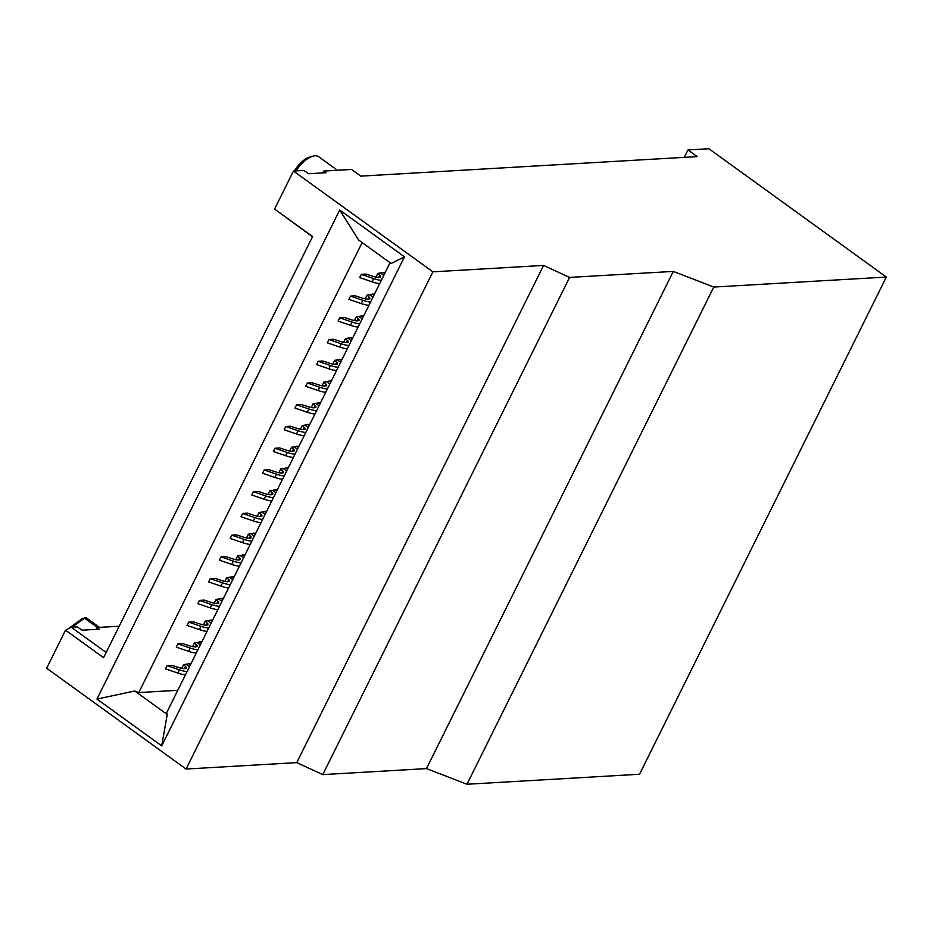 <?xml version="1.0" encoding="UTF-8"?>
<svg xmlns="http://www.w3.org/2000/svg" width="933" height="933" viewBox="0 0 933 933"><rect width="100%" height="100%" fill="white"/><g stroke="black" fill="none" stroke-linecap="round" stroke-linejoin="round"><path stroke-width="1.4" d="M543.577 265.427L569.585 277.416L673.299 271.41L713.78 287.061L886.35 277.054L639.537 774.25L466.966 784.256L426.486 768.605L322.771 774.612L296.764 762.623L543.577 265.427L432.889 271.841L293.463 171.031L303.913 170.424L308.531 173.748L325.955 172.745L323.658 171.077L351.543 169.456L360.768 176.127L697.196 156.616L687.983 149.956L684.297 157.374M362.167 242.557L138.772 692.566L134.725 690.991L167.229 714.491L166.657 712.73L390.052 262.721M687.983 149.956L708.893 148.744L886.35 277.054M177.795 690.303L138.772 692.566M325.734 392.28A19.138 5.901 -153.6 0 1 318.06 390.507L305.744 386.285L307.365 383.031L319.681 387.253A19.138 5.901 26.4 0 0 327.355 389.026M322.9 385.935L322.258 385.329L323.879 382.075L325.885 383.964A4.782 1.481 -153.6 0 1 326.702 385.539A4.782 1.481 -153.6 0 1 326.317 385.83A13.389 4.129 -153.6 0 1 318.911 384.967L312.1 382.752L307.365 383.031M331.413 380.839L323.879 382.075M260.995 522.69A19.138 5.901 -153.6 0 1 253.321 520.929L241.006 516.707L242.627 513.442L254.942 517.663A19.138 5.901 26.4 0 0 262.616 519.436M258.161 516.346L257.52 515.739L259.141 512.485L261.147 514.375A4.782 1.481 -153.6 0 1 261.963 515.949A4.782 1.481 -153.6 0 1 261.578 516.241A13.389 4.129 -153.6 0 1 254.173 515.378L247.373 513.162L242.627 513.442M266.675 511.261L259.141 512.485M358.097 327.075A19.138 5.901 -153.6 0 1 350.435 325.302L338.108 321.08L339.729 317.826L352.044 322.048A19.138 5.901 26.4 0 0 359.718 323.809M355.263 320.73L354.633 320.124L356.254 316.87L358.26 318.759A4.782 1.481 -153.6 0 1 359.065 320.334A4.782 1.481 -153.6 0 1 358.68 320.625A13.389 4.129 -153.6 0 1 351.274 319.762L344.475 317.547L339.729 317.826M363.777 315.634L356.254 316.87M239.419 566.168A19.138 5.901 -153.6 0 1 231.746 564.395L219.43 560.173L221.051 556.908L233.367 561.13A19.138 5.901 26.4 0 0 241.041 562.902M236.585 559.812L235.944 559.217L237.565 555.951L239.571 557.841A4.782 1.481 -153.6 0 1 240.376 559.427A4.782 1.481 -153.6 0 1 240.003 559.718A13.389 4.129 -153.6 0 1 232.585 558.844L225.786 556.639L221.051 556.908M245.099 554.727L237.565 555.951M271.783 500.963A19.138 5.901 -153.6 0 1 264.109 499.19L251.793 494.968L253.414 491.703L265.73 495.924A19.138 5.901 26.4 0 0 273.404 497.697M268.949 494.607L268.319 494.012L269.929 490.746L271.935 492.636A4.782 1.481 -153.6 0 1 272.751 494.21A4.782 1.481 -153.6 0 1 272.366 494.513A13.389 4.129 -153.6 0 1 264.96 493.639L258.161 491.434L253.414 491.703M277.463 489.522L269.929 490.746M314.946 414.019A19.138 5.901 -153.6 0 1 307.272 412.246L294.956 408.024L296.577 404.77L308.893 408.992A19.138 5.901 26.4 0 0 316.567 410.753M312.112 407.674L311.47 407.068L313.091 403.802L315.097 405.703A4.782 1.481 -153.6 0 1 315.902 407.278A4.782 1.481 -153.6 0 1 315.529 407.569A13.389 4.129 -153.6 0 1 308.112 406.695L301.312 404.49L296.577 404.77M320.625 402.578L313.091 403.802M282.571 479.224A19.138 5.901 -153.6 0 1 274.908 477.451L262.581 473.229L264.202 469.975L276.518 474.197A19.138 5.901 26.4 0 0 284.192 475.958M279.737 472.879L279.107 472.273L280.728 469.019L282.734 470.908A4.782 1.481 -153.6 0 1 283.539 472.483A4.782 1.481 -153.6 0 1 283.154 472.774A13.389 4.129 -153.6 0 1 275.748 471.9L268.949 469.696L264.202 469.975M288.25 467.783L280.728 469.019M379.684 283.609A19.138 5.901 -153.6 0 1 372.01 281.836L359.695 277.614L361.304 274.349L373.632 278.57A19.138 5.901 26.4 0 0 381.294 280.343M376.85 277.253L376.209 276.658L377.83 273.392L379.836 275.282A4.782 1.481 -153.6 0 1 380.641 276.868A4.782 1.481 -153.6 0 1 380.267 277.159A13.389 4.129 -153.6 0 1 372.85 276.285L366.051 274.08L361.304 274.349M385.352 272.168L377.83 273.392M250.207 544.429A19.138 5.901 -153.6 0 1 242.533 542.656L230.218 538.434L231.839 535.18L244.154 539.402A19.138 5.901 26.4 0 0 251.828 541.163M247.373 538.084L246.732 537.478L248.353 534.224L250.359 536.113A4.782 1.481 -153.6 0 1 251.175 537.688A4.782 1.481 -153.6 0 1 250.79 537.979A13.389 4.129 -153.6 0 1 243.385 537.116L236.574 534.901L231.839 535.18M255.887 532.988L248.353 534.224M215.01 603.289L214.368 602.683L215.989 599.429L217.995 601.319A4.782 1.481 -153.6 0 1 218.8 602.893A4.782 1.481 -153.6 0 1 218.415 603.185A13.389 4.129 -153.6 0 1 211.01 602.321L204.21 600.106L199.464 600.385L197.854 603.639L210.17 607.861L211.791 604.607A19.138 5.901 26.4 0 0 219.453 606.368M215.989 599.429L223.512 598.193M366.063 298.992L365.421 298.397L367.042 295.131L369.048 297.021A4.782 1.481 -153.6 0 1 369.853 298.595A4.782 1.481 -153.6 0 1 369.468 298.887A13.389 4.129 -153.6 0 1 362.062 298.024L355.263 295.819L350.516 296.088L348.907 299.353L361.223 303.575L362.844 300.309A19.138 5.901 26.4 0 0 370.506 302.082M367.042 295.131L374.565 293.907M182.635 668.495L181.993 667.888L183.614 664.634L185.62 666.524A4.782 1.481 -153.6 0 1 186.437 668.098A4.782 1.481 -153.6 0 1 186.052 668.39A13.389 4.129 -153.6 0 1 178.646 667.527L171.847 665.311L167.1 665.591L165.479 668.844L177.795 673.066L179.416 669.812A19.138 5.901 26.4 0 0 187.09 671.585M183.614 664.634L191.148 663.398M301.324 429.402L300.683 428.807L302.304 425.541L304.31 427.431A4.782 1.481 -153.6 0 1 305.114 429.005A4.782 1.481 -153.6 0 1 304.741 429.308A13.389 4.129 -153.6 0 1 297.324 428.434L290.525 426.229L285.778 426.498L284.168 429.763L296.484 433.985L298.105 430.719A19.138 5.901 26.4 0 0 305.767 432.492M302.304 425.541L309.826 424.317M212.724 619.932L205.19 621.156L203.581 624.422L204.21 625.017M290.536 451.14L289.895 450.534L291.516 447.28L293.522 449.17A4.782 1.481 -153.6 0 1 294.327 450.744A4.782 1.481 -153.6 0 1 293.942 451.036A13.389 4.129 -153.6 0 1 286.536 450.173L279.737 447.957L274.99 448.237L273.381 451.49L285.696 455.712L287.317 452.458A19.138 5.901 26.4 0 0 294.98 454.231M291.516 447.28L299.038 446.056M234.3 576.466L226.777 577.69L225.156 580.956L225.798 581.551M226.777 577.69L228.783 579.58A4.782 1.481 -153.6 0 1 229.588 581.154A4.782 1.481 -153.6 0 1 229.215 581.446A13.389 4.129 -153.6 0 1 221.797 580.583L214.998 578.367L210.252 578.647L208.642 581.912L220.958 586.134L222.579 582.868A19.138 5.901 26.4 0 0 230.241 584.641M205.19 621.156L207.208 623.057A4.782 1.481 -153.6 0 1 208.012 624.632A4.782 1.481 -153.6 0 1 207.627 624.923A13.389 4.129 -153.6 0 1 200.222 624.049L193.423 621.845L188.676 622.113L187.055 625.378L199.382 629.6L200.992 626.335A19.138 5.901 26.4 0 0 208.665 628.107M342.201 359.112L334.667 360.336L333.046 363.602L333.687 364.197M334.667 360.336L336.673 362.226A4.782 1.481 -153.6 0 1 337.489 363.8A4.782 1.481 -153.6 0 1 337.105 364.103A13.389 4.129 -153.6 0 1 329.699 363.229L322.9 361.024L318.153 361.293L316.532 364.558L328.848 368.78L330.469 365.514A19.138 5.901 26.4 0 0 338.143 367.287M201.936 641.671L194.402 642.895L192.793 646.161L193.423 646.756M194.402 642.895L196.408 644.785A4.782 1.481 -153.6 0 1 197.225 646.359A4.782 1.481 -153.6 0 1 196.84 646.662A13.389 4.129 -153.6 0 1 189.434 645.788L182.635 643.583L177.888 643.852L176.267 647.117L188.583 651.339L190.204 648.073A19.138 5.901 26.4 0 0 197.878 649.846M344.475 342.458L343.845 341.863L345.455 338.597L347.461 340.498A4.782 1.481 -153.6 0 1 348.277 342.073A4.782 1.481 -153.6 0 1 347.892 342.364A13.389 4.129 -153.6 0 1 340.487 341.49L333.687 339.285L328.941 339.554L341.256 343.776A19.138 5.901 26.4 0 0 348.93 345.548M352.989 337.373L345.455 338.597M347.309 348.814A19.138 5.901 -153.6 0 1 339.635 347.041L327.32 342.819L328.941 339.554M106.152 652.459L71.235 627.221L77.334 626.859L81.952 630.195L99.376 629.18L97.079 627.512L119.167 626.241M96.157 629.367L97.079 627.512M322.736 172.932L323.658 171.077M296.764 762.623L186.075 769.037L46.65 668.226L65.532 630.183L103.563 657.683L312.602 236.562L274.582 209.062L312.497 236.772M432.889 271.841L186.075 769.037M293.463 171.031L274.582 209.062M404.479 256.843L391.102 263.491L358.61 239.991L339.717 210.018L404.479 256.843L161.712 745.887L96.95 699.062L339.717 210.018M71.235 627.221L65.532 630.183M569.585 277.416L322.771 774.612M673.299 271.41L426.486 768.605M713.78 287.061L466.966 784.256M167.229 714.491L161.712 745.887M96.95 699.062L134.725 690.991M337.419 170.284L318.666 156.721A22.322 10.1 125.9 0 0 312.718 156.219A22.322 10.1 125.9 0 0 296.053 170.879M294.35 170.972A19.138 8.654 -54.1 0 1 309.394 157.211L312.718 156.219M86.501 618.066A3.184 1.446 125.9 0 0 86.279 617.798A3.184 1.446 125.9 0 0 85.428 617.728A3.184 1.446 125.9 0 0 84.565 618.182L72.156 627.163M68.132 628.83L82.104 618.719L85.428 617.728M294.478 447.105L297.452 449.251M296.636 446.184L298.35 447.432M274.99 448.237L287.317 452.458M293.37 457.485A19.138 5.901 -153.6 0 1 285.696 455.712M210.252 578.647L222.579 582.868M231.897 576.606L233.612 577.842M228.632 587.895A19.138 5.901 -153.6 0 1 220.958 586.134M229.751 577.515L232.714 579.661M207.044 631.373A19.138 5.901 -153.6 0 1 199.382 629.6M188.676 622.113L200.992 626.335M210.31 620.072L212.036 621.32M208.164 620.993L211.138 623.139M304.158 435.746A19.138 5.901 -153.6 0 1 296.484 433.985M305.278 425.366L308.24 427.512M307.424 424.457L309.138 425.705M285.778 426.498L298.105 430.719M185.469 674.839A19.138 5.901 -153.6 0 1 177.795 673.066M186.588 664.459L189.562 666.605M188.734 663.538L190.46 664.786M167.1 665.591L179.416 669.812M318.153 361.293L330.469 365.514M339.787 359.252L341.513 360.5M336.521 370.541A19.138 5.901 -153.6 0 1 328.848 368.78M337.641 360.161L340.615 362.307M350.516 296.088L362.844 300.309M372.162 294.047L373.876 295.283M368.897 305.336A19.138 5.901 -153.6 0 1 361.223 303.575M370.004 294.956L372.978 297.102M217.844 609.634A19.138 5.901 -153.6 0 1 210.17 607.861M218.952 599.254L221.926 601.4M221.109 598.333L222.824 599.581M199.464 600.385L211.791 604.607M177.888 643.852L190.204 648.073M199.522 641.811L201.248 643.059M196.257 653.1A19.138 5.901 -153.6 0 1 188.583 651.339M197.376 642.72L200.35 644.866M253.473 533.128L255.199 534.376M251.327 534.049L254.289 536.195M382.95 272.308L384.676 273.556M380.804 273.229L383.766 275.375M285.836 467.923L287.562 469.171M283.69 468.844L286.664 470.99M350.575 337.513L352.301 338.761M348.429 338.434L351.403 340.58M318.211 402.718L319.937 403.966M316.065 403.639L319.028 405.785M275.048 489.662L276.774 490.91M272.902 490.571L275.876 492.729M242.685 554.867L244.411 556.115M240.539 555.788L243.501 557.934M361.363 315.774L363.089 317.022M359.217 316.695L362.191 318.841M264.261 511.401L265.987 512.637M262.115 512.31L265.089 514.456M328.999 380.979L330.725 382.227M326.853 381.9L329.816 384.046M82.104 618.719L84.565 618.182L97.44 627.501M292.472 451.269L293.522 449.17M227.734 581.679L228.783 579.58M206.158 625.157L207.208 623.057M303.26 429.53L304.31 427.431M184.582 668.623L185.62 666.524M335.635 364.325L336.673 362.226M367.999 299.12L369.048 297.021M216.946 603.418L217.995 601.319M195.37 646.884L196.408 644.785M242.533 542.656L244.154 539.402M249.321 538.213L250.359 536.113M372.01 281.836L373.632 278.57M378.786 277.381L379.836 275.282M274.908 477.451L276.518 474.197M281.684 473.008L282.734 470.908M339.635 347.041L341.256 343.776M346.423 342.598L347.461 340.498M307.272 412.246L308.893 408.992M314.059 407.803L315.097 405.703M264.109 499.19L265.73 495.924M270.897 494.735L271.935 492.636M231.746 564.395L233.367 561.13M238.533 559.94L239.571 557.841M350.435 325.302L352.044 322.048M357.211 320.859L358.26 318.759M253.321 520.929L254.942 517.663M260.109 516.474L261.147 514.375M318.06 390.507L319.681 387.253M324.847 386.064L325.885 383.964M86.279 617.798L99.516 627.373"/></g></svg>
